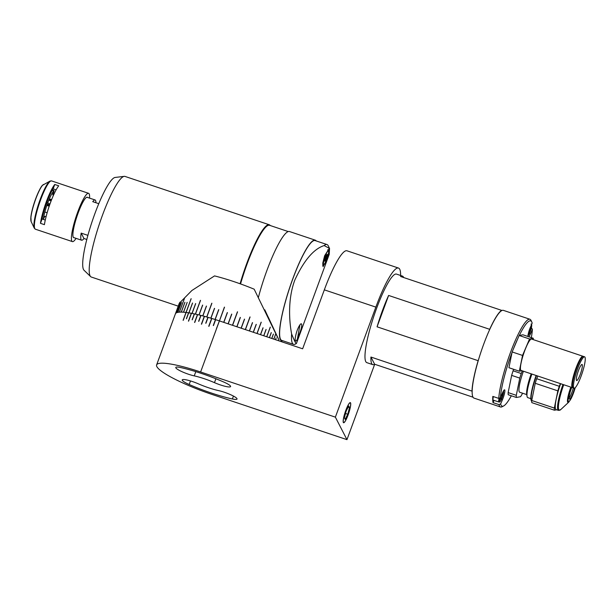 <?xml version="1.0" encoding="UTF-8"?>
<svg xmlns="http://www.w3.org/2000/svg" width="616" height="616" viewBox="0 0 616 616"><rect width="100%" height="100%" fill="white"/><g stroke="black" fill="none" stroke-linecap="round" stroke-linejoin="round"><path stroke-width="0.92" d="M230.546 386.163A12.312 2.017 -159.8 0 0 223.631 381.982A46.262 7.585 -159.8 0 0 180.426 367.506A12.312 2.017 -159.8 0 0 175.791 367.436A12.312 2.017 -159.8 0 0 181.835 371.617A12.312 2.017 -159.8 0 0 194.248 375.875A21.645 3.55 20.2 0 1 214.468 382.651A12.312 2.017 -159.8 0 0 230.6 386.563A12.312 2.017 -159.8 0 0 230.546 386.163M236.968 398.637A12.312 2.017 -159.8 0 0 218.557 390.598A21.645 3.55 20.2 0 1 198.344 383.83A12.312 2.017 -159.8 0 0 182.213 379.91A12.312 2.017 -159.8 0 0 189.181 384.5A46.262 7.585 -159.8 0 0 232.378 398.976A12.312 2.017 -159.8 0 0 237.021 399.037A12.312 2.017 -159.8 0 0 236.968 398.637M346.962 439.647L335.374 417.14L200.616 371.987A53.053 8.693 -159.8 0 0 156.61 364.918A53.053 8.693 -159.8 0 0 156.864 366.635A53.053 8.693 -159.8 0 0 212.197 394.494L346.962 439.647L374.697 364.256M345.792 410.425A10.611 1.84 108.5 0 0 343.582 422.738A10.611 1.84 108.5 0 0 348.109 414.922A10.611 1.84 108.5 0 0 350.319 402.618A10.611 1.84 108.5 0 0 345.792 410.425M400.623 275.491A53.053 9.194 108.5 0 0 399.722 269.254A53.053 9.194 108.5 0 0 398.506 268.06A53.053 9.194 108.5 0 0 375.852 307.115L324.332 289.851L302.641 348.795L219.411 320.905A53.053 8.693 20.2 0 1 219.504 320.936M324.332 289.851A53.053 9.194 -71.5 0 1 346.977 250.797L398.506 268.06M335.374 417.14L375.852 307.115M219.465 320.921L224.524 307.168A53.053 8.693 -159.8 0 0 224.47 307.153A53.053 8.693 -159.8 0 0 224.409 307.13L219.388 320.959A52.63 8.624 -159.8 0 0 219.358 320.959L216.416 328.728A53.053 8.693 20.2 0 1 216.516 328.759L219.411 320.905M219.35 320.882A53.053 8.693 -159.8 0 0 215.169 319.519L218.788 309.694A53.053 8.693 -159.8 0 0 218.665 309.656L215.053 319.481A53.053 8.693 -159.8 0 0 210.949 318.21L214.568 308.385A53.053 8.693 -159.8 0 0 214.453 308.354L210.834 318.172A53.053 8.693 -159.8 0 0 206.837 317.009L211.896 303.249A53.053 8.693 -159.8 0 0 211.789 303.218L206.73 316.971A53.053 8.693 -159.8 0 0 202.864 315.916L206.483 306.098A53.053 8.693 -159.8 0 0 206.375 306.067L202.756 315.892A53.053 8.693 -159.8 0 0 199.06 314.953L202.679 305.128A53.053 8.693 -159.8 0 0 202.579 305.105L198.96 314.93A53.053 8.693 -159.8 0 0 195.457 314.122L200.523 300.369A53.053 8.693 -159.8 0 0 200.423 300.346L195.364 314.098A53.053 8.693 -159.8 0 0 192.084 313.429L195.696 303.603A53.053 8.693 -159.8 0 0 195.611 303.58L191.992 313.405A53.053 8.693 -159.8 0 0 188.958 312.874L192.569 303.049A53.053 8.693 -159.8 0 0 192.492 303.034L188.873 312.859A53.053 8.693 -159.8 0 0 186.109 312.466L191.168 298.714A53.053 8.693 -159.8 0 0 191.091 298.706L186.009 312.451A53.053 8.693 -159.8 0 0 175.406 313.837A53.053 8.693 -159.8 0 0 175.406 313.844A53.053 8.693 -159.8 0 1 175.837 313.213L179.887 302.21A53.053 8.693 20.2 0 1 179.903 302.194L175.853 313.197A53.053 8.693 -159.8 0 1 176.646 312.712L180.265 302.887A53.053 8.693 -159.8 0 1 180.288 302.88L176.677 312.705A53.053 8.693 -159.8 0 1 177.832 312.358L181.443 302.533A53.053 8.693 -159.8 0 1 181.481 302.525L177.87 312.351A53.053 8.693 -159.8 0 1 179.371 312.15L184.43 298.398A53.053 8.693 -159.8 0 1 184.484 298.398L179.418 312.15A53.053 8.693 -159.8 0 1 181.266 312.104L184.877 302.279A53.053 8.693 -159.8 0 1 184.939 302.279L181.32 312.104A53.053 8.693 -159.8 0 1 183.491 312.204L187.164 302.41M188.673 312.874L188.55 312.805A53.053 8.693 -159.8 0 0 186.132 312.466L186.109 312.466M191.453 313.351L191.322 313.282A53.053 8.693 -159.8 0 0 188.689 312.828L186.517 318.726A53.053 8.693 20.2 0 0 186.386 318.703L188.55 312.805M194.433 313.952L194.294 313.867A53.053 8.693 -159.8 0 0 191.468 313.305L188.573 321.167A53.053 8.693 20.2 0 0 188.427 321.136L191.322 313.282M197.613 314.668L197.466 314.576A53.053 8.693 -159.8 0 0 194.456 313.906L192.284 319.796A53.053 8.693 20.2 0 0 192.13 319.766L194.294 313.867M200.955 315.492L200.801 315.384A53.053 8.693 -159.8 0 0 197.628 314.614L194.741 322.468A53.053 8.693 20.2 0 0 194.571 322.43L197.466 314.576M204.45 316.416L204.289 316.301A53.053 8.693 -159.8 0 0 200.978 315.43L198.806 321.321A53.053 8.693 20.2 0 0 198.637 321.283L200.801 315.384M208.069 317.44A52.63 8.624 -159.8 0 0 208.046 317.433L207.908 317.309A53.053 8.693 -159.8 0 0 204.474 316.347L201.578 324.209A53.053 8.693 20.2 0 0 201.401 324.155L204.289 316.301M211.796 318.541A52.63 8.624 -159.8 0 0 211.742 318.526L211.635 318.418A53.053 8.693 -159.8 0 0 208.093 317.363L205.929 323.261A53.053 8.693 20.2 0 0 205.736 323.207L207.908 317.309M215.615 319.735A52.63 8.624 -159.8 0 0 215.515 319.704L215.438 319.604A53.053 8.693 -159.8 0 0 211.827 318.472L208.932 326.334A53.053 8.693 20.2 0 0 208.739 326.272L211.635 318.418M219.311 320.867A53.053 8.693 -159.8 0 0 215.639 319.666L213.467 325.564A53.053 8.693 20.2 0 0 213.275 325.502L215.438 319.604M186.009 312.451L183.121 320.312A53.053 8.693 20.2 0 1 183.245 320.328L186.132 312.466M186.032 312.458A53.053 8.693 -159.8 0 0 183.56 312.204L187.172 302.387A53.053 8.693 -159.8 0 0 187.102 302.379M264.788 309.817L278.363 338.931L254.169 289.189A53.053 8.693 -159.8 0 0 233.864 281.612A53.053 8.693 -159.8 0 0 214.53 275.906L191.892 290.49L179.302 303.249L156.61 364.918M268.199 317.001L278.886 339.886L278.578 340.733M223.824 322.384L227.42 312.589A53.053 8.693 -159.8 0 0 227.304 312.551L223.7 322.345M228.205 323.854L231.77 314.152A53.053 8.693 -159.8 0 0 231.655 314.114L228.082 323.808M232.594 325.317L237.545 311.85A53.053 8.693 -159.8 0 0 237.43 311.804L232.471 325.279M236.944 326.78L240.379 317.456A53.053 8.693 -159.8 0 0 240.255 317.409L236.829 326.742M241.233 328.213L244.56 319.173A53.053 8.693 -159.8 0 0 244.444 319.127L241.118 328.174M245.422 329.622L250.073 316.986A53.053 8.693 -159.8 0 0 249.965 316.932L245.307 329.583M249.48 330.977L252.537 322.661A53.053 8.693 -159.8 0 0 252.437 322.615L249.372 330.946M253.376 332.286L256.271 324.409A53.053 8.693 -159.8 0 0 256.171 324.363L253.268 332.247M257.08 333.525L261.246 322.207A53.053 8.693 -159.8 0 0 261.153 322.16L256.98 333.495M260.568 334.696L263.086 327.843A53.053 8.693 -159.8 0 0 263.001 327.797L260.476 334.665M263.802 335.782L266.12 329.498A53.053 8.693 -159.8 0 0 266.035 329.452L263.717 335.751M270.224 327.158L270.309 327.173A53.053 8.693 -159.8 0 0 270.231 327.135L266.697 336.752M270.309 327.173L266.774 336.775M269.454 337.668L271.302 332.64A53.053 8.693 -159.8 0 0 271.24 332.601L269.385 337.645M271.81 338.461L273.419 334.103A53.053 8.693 -159.8 0 0 273.365 334.065L271.748 338.446M273.843 339.147L275.629 334.296A53.053 8.693 -159.8 0 0 275.583 334.257L273.789 339.123M275.529 339.709L276.184 337.922A53.053 8.693 -159.8 0 0 276.153 337.891L275.483 339.693M372.757 364.626A46.685 8.093 108.5 0 0 374.62 364.233L370.924 357.041A46.685 8.093 108.5 0 0 372.757 364.626L366.813 362.639A46.685 8.093 -71.5 0 1 376.553 308.47A46.685 8.093 -71.5 0 1 396.481 274.097L402.425 276.091A46.685 8.093 108.5 0 0 400.562 276.492L501.632 310.356A46.685 8.093 -71.5 0 0 489.689 329.314L388.619 295.449A46.685 8.093 108.5 0 0 382.498 310.456A46.685 8.093 108.5 0 0 377.069 326.819L388.619 295.449M403.673 277.531A46.685 8.093 108.5 0 0 402.425 276.091M377.069 326.819L478.139 360.683L478.555 359.567M489.689 329.314L489.273 330.43M472.125 391.168L370.924 357.041M374.62 364.233L472.973 397.189M471.995 390.914A46.685 8.093 -71.5 0 1 478.139 360.683M86.794 239.462L83.953 238.507A21.221 3.681 -71.5 0 1 81.605 240.209A21.221 3.681 -71.5 0 1 81.112 239.74A21.221 3.681 -71.5 0 1 81.173 233.11L87.888 235.358M95.934 202.741A21.221 3.681 108.5 0 0 95.572 200.446A21.221 3.681 108.5 0 0 95.087 199.969A21.221 3.681 108.5 0 0 92.739 201.671L98.776 203.696M81.173 233.11L83.953 238.507M49.203 206.191L46.855 205.405M49.542 205.197L47.771 204.604M49.919 204.135L46.808 202.348M49.65 204.905L47.571 204.204M52.183 190.39L53.746 190.914A18.041 3.126 108.5 0 0 47.832 202.687M51.605 199.646L49.349 198.891M53.746 190.914L52.722 194.772L53.553 195.049M46.385 203.526L47.393 203.865A18.041 3.126 108.5 0 0 43.328 219.234L42.096 218.819M46.069 216.701L44.814 216.278L43.328 219.234M47.139 212.736L44.845 211.966M49.234 206.09L46.893 205.305M47.393 203.865L47.855 204.766L49.503 205.32M51.374 200.246L49.095 199.484M53.738 194.641L53.061 194.417L54.085 190.56L52.414 189.998M51.444 200.069L49.172 199.307M53.361 193.285L54.231 193.578M54.755 184.484A25.464 4.412 108.5 0 0 46.4 201.571A25.464 4.412 108.5 0 0 40.463 223.331L42.065 218.98A21.753 3.773 -71.5 0 1 53.153 188.843L54.755 184.484L58.72 185.809A25.464 4.412 -71.5 0 0 50.366 202.895A25.464 4.412 -71.5 0 0 44.421 224.663L40.463 223.331M89.551 198.113A25.464 4.412 108.5 0 0 88.588 193.316A25.464 4.412 108.5 0 0 77.716 212.058A25.464 4.412 108.5 0 0 72.403 241.611A25.464 4.412 108.5 0 0 76.068 238.361M87.588 197.459A21.329 3.696 108.5 0 0 78.17 212.936A21.329 3.696 108.5 0 0 74.105 237.699M53.153 188.843L56.125 189.836M45.276 220.051L42.065 218.98M327.288 257.981L329.098 251.782L328.975 248.941L324.647 255.702L322.784 263.07L323.046 266.651L326.388 260.468M296.196 343.566A52.63 9.124 -71.5 0 1 293.586 344.367L281.689 340.379A52.63 9.124 -71.5 0 1 292.669 279.317A52.63 9.124 -71.5 0 1 315.13 240.579L327.027 244.56A52.63 9.124 -71.5 0 1 328.29 245.846L329.545 248.471L329.229 254.339L296.435 343.474M293.586 344.367A52.63 9.124 -71.5 0 1 291.622 333.964C289.197 321.321 287.649 299.083 294.833 280.041C303.957 260.383 313.729 248.895 324.147 245.568A52.63 9.124 -71.5 0 1 327.027 244.56M324.147 245.568L329.545 248.471M297.459 338.669L299.93 324.855M299.222 334.319C295.565 345.715 293.393 341.526 297.181 330.361C301.594 319.227 303.773 323.392 299.222 334.319M291.622 333.964C294.61 341.372 296.227 344.506 296.458 343.358M327.004 256.757L327.288 254.346L326.303 255.386L324.748 261.246L325.741 260.206L327.004 256.757L325.933 256.395M324.909 259.929L325.741 260.206M282.79 340.748A53.053 9.194 -71.5 0 1 281.558 340.787A53.053 9.194 -71.5 0 1 292.623 279.225A53.053 9.194 -71.5 0 1 315.269 240.171A53.053 9.194 -71.5 0 1 316.231 240.941M258.304 297.774A53.053 9.194 -71.5 0 1 266.859 270.593A53.053 9.194 -71.5 0 1 289.505 231.539L315.269 240.171M178.232 306.16L91.307 277.038A53.053 9.194 -71.5 0 1 90.644 276.63L84.03 270.247A49.095 8.509 -71.5 0 1 83.514 269.531A49.095 8.509 -71.5 0 1 92.839 219.396A49.095 8.509 -71.5 0 1 115.115 177.454L124.247 176.353A53.053 9.194 -71.5 0 1 125.017 176.422L269.292 224.771A53.053 9.194 -71.5 0 1 270.255 225.541M90.644 276.63A53.053 9.194 -71.5 0 1 90.09 275.853A53.053 9.194 -71.5 0 1 100.169 221.675A53.053 9.194 -71.5 0 1 124.247 176.353M240.548 283.93A52.63 9.124 -71.5 0 1 269.554 225.302L288.273 231.578M240.086 283.768A53.053 9.194 -71.5 0 1 269.292 224.771M517.84 338.538A44.991 7.8 108.5 0 0 515.63 343.528A44.991 7.8 108.5 0 0 513.436 348.887M511.996 352.645A44.991 7.8 108.5 0 0 500.408 397.713L498.76 398.398A46.262 8.016 -71.5 0 1 514.422 342.565A46.262 8.016 -71.5 0 1 529.922 319.257A46.262 8.016 -71.5 0 1 531.023 320.389L531.777 321.968A44.991 7.8 108.5 0 0 519.311 335.458M529.922 319.257L503.364 310.356A46.262 8.016 108.5 0 0 487.864 333.664A46.262 8.016 108.5 0 0 473.966 398.09L500.523 406.991A46.262 8.016 -71.5 0 1 498.998 404.62L500.654 403.942A44.991 7.8 108.5 0 0 503.642 405.952A44.991 7.8 108.5 0 0 511.342 395.78M531.4 327.758L532.409 329.337L530.553 333.68A7.007 1.217 108.5 0 1 528.867 336.798M531.777 321.968A44.991 7.8 108.5 0 1 532.162 323.107L530.314 327.458A7.007 1.217 108.5 0 0 527.935 336.482M503.642 405.952L502.086 406.752A46.262 8.016 -71.5 0 1 500.523 406.991M531.331 337.622A44.991 7.8 108.5 0 0 532.409 329.337M498.76 398.398L492.815 396.404A46.262 8.016 108.5 0 0 493.054 402.633L498.998 404.62M500.654 403.942L502.502 399.592A7.007 1.217 108.5 0 0 504.604 389.836A7.007 1.217 108.5 0 0 502.263 393.362L500.408 397.713M493.054 402.633L494.009 400.385M562.962 384.476A23.131 4.012 -71.5 0 0 557.565 407.877A23.131 4.012 -71.5 0 0 558.473 410.395L556.163 409.617A23.131 4.012 -71.5 0 1 555.247 407.099A23.131 4.012 -71.5 0 1 560.645 383.699M536.467 375.598A23.131 4.012 108.5 0 0 531.069 398.999A23.131 4.012 108.5 0 0 531.431 400.947A23.131 4.012 108.5 0 0 531.731 401.37M531.431 400.947L531.177 400.423A22.707 3.935 -71.5 0 1 530.823 398.513A22.707 3.935 -71.5 0 1 536.143 375.49M574.582 388.157A8.917 1.548 -71.5 0 1 569.4 399.06A8.917 1.548 -71.5 0 1 569.045 398.09A8.917 1.548 -71.5 0 1 571.756 387.425M573.334 387.957A8.917 1.548 -71.5 0 1 569.045 398.128M554.415 410.21A25.68 4.451 -71.5 0 1 554.331 408.069L531.739 400.5A25.68 4.451 -71.5 0 0 531.824 402.641L554.415 410.21L556.71 409.802M531.739 400.5L535.242 383.291L557.834 390.86L554.331 408.069M557.834 390.86A25.68 4.451 -71.5 0 1 559.282 386.286L536.69 378.717L537.822 376.053M535.242 383.291A25.68 4.451 -71.5 0 1 536.69 378.717M560.414 383.622L559.282 386.286M523.408 371.225A18.241 3.165 108.5 0 0 519.665 392.23L526.742 394.602M531.908 374.074A20.782 3.604 108.5 0 0 527.05 396.342L526.703 394.386A18.95 3.28 -71.5 0 1 531.215 373.843M527.05 396.342A20.782 3.604 108.5 0 0 527.773 397.628L530.83 398.652M522.368 370.878L521.236 373.535A25.68 4.451 108.5 0 0 519.788 378.108L516.285 395.326A25.68 4.451 108.5 0 0 516.37 397.466L520.512 396.719A25.68 4.451 108.5 0 0 522.037 394.286L522.507 393.185M516.285 395.326L508.146 392.6A25.68 4.451 108.5 0 0 508.231 394.74L516.37 397.466M508.146 392.6L511.65 375.383L519.788 378.108M521.236 373.535L513.097 370.809A25.68 4.451 108.5 0 0 511.65 375.383M513.097 370.809L513.559 369.269M572.772 387.649A16.555 2.872 -71.5 0 1 572.426 387.649A16.555 2.872 -71.5 0 1 573.496 375.86A16.555 2.872 -71.5 0 1 580.395 358.635A16.555 2.872 -71.5 0 1 582.944 356.256A16.555 2.872 -71.5 0 1 583.221 356.464M572.426 387.649L521.074 370.439A16.555 2.872 -71.5 0 1 522.145 358.651A16.555 2.872 -71.5 0 1 529.044 341.426A16.555 2.872 -71.5 0 1 531.593 339.054L582.944 356.256M572.449 386.694A15.723 2.726 -71.5 0 1 573.912 374.913A15.723 2.726 -71.5 0 1 580.257 359.297A15.723 2.726 -71.5 0 1 582.389 357.034M576.638 385.832A16.555 2.872 -71.5 0 1 574.089 388.203A16.555 2.872 -71.5 0 1 575.159 376.415A16.555 2.872 -71.5 0 1 582.058 359.19A16.555 2.872 -71.5 0 1 584.607 356.818A16.555 2.872 -71.5 0 1 583.537 368.607A16.555 2.872 -71.5 0 1 576.638 385.832M574.089 388.203L573.049 387.857A16.555 2.872 -71.5 0 1 574.12 376.068A16.555 2.872 -71.5 0 1 581.019 358.843A16.555 2.872 -71.5 0 1 583.568 356.464L584.607 356.818M580.742 365.681A8.485 1.471 -71.5 0 1 582.043 364.464A8.485 1.471 -71.5 0 1 581.496 370.509A8.485 1.471 -71.5 0 1 577.962 379.34A8.485 1.471 -71.5 0 1 576.653 380.557A8.485 1.471 -71.5 0 1 577.2 374.513A8.485 1.471 -71.5 0 1 580.742 365.681M533.086 339.547L533.341 338.292L529.544 338.977L522.537 355.432L519.334 371.202L521.945 370.732M519.334 371.202L508.924 367.714L512.135 351.944L519.142 335.489L522.938 334.804L533.341 338.292M512.135 351.944L522.537 355.432M519.142 335.489L529.544 338.977M528.436 333.102L529.036 333.302L530.361 330.176L530.977 327.181L530.391 327.281M529.036 333.302L528.359 333.425M529.398 329.853L530.361 330.176M493.377 396.596A6.368 1.101 108.5 0 0 493.224 400.123L498.929 402.032A6.368 1.101 -71.5 0 1 499.153 398.236M500.331 398.991L500.977 399.207L502.31 396.08L502.918 393.085L502.333 393.193M500.977 399.207L500.261 399.337L500.754 396.904M501.255 395.726L502.31 396.08M348.086 414.876A10.38 1.802 108.5 0 0 350.612 403.472A10.38 1.802 108.5 0 0 345.815 410.472A10.38 1.802 108.5 0 0 344.329 422.222A10.38 1.802 108.5 0 0 348.086 414.876M348.163 407.107L349.518 407.561L348.718 405.998L346.146 411.118L344.382 417.787L345.183 419.35L347.755 414.237L345.522 413.49M349.518 407.561L347.755 414.237M200.616 371.987L216.516 328.759M195.811 371.64L194.248 375.875M215.9 378.755L214.468 382.651M233.449 396.08L232.378 398.976M190.49 380.934L189.181 384.5M43.567 184.446A19.881 3.442 108.5 0 0 35.751 198.976A19.881 3.442 108.5 0 0 31.131 221.56L30.885 216.824C31.516 211.858 33.079 205.921 35.582 198.999C38.693 191.099 41.018 186.517 42.55 185.247L50.065 181.081L51.559 180.904A25.464 4.412 108.5 0 0 40.687 199.653A25.464 4.412 108.5 0 0 35.374 229.198L72.403 241.611M50.065 181.081A25.218 4.374 108.5 0 0 40.155 199.515A25.218 4.374 108.5 0 0 34.288 228.159L35.374 229.198M42.065 185.901A19.281 3.342 108.5 0 0 35.605 198.983M35.582 199.03A19.281 3.342 108.5 0 0 30.808 219.496M327.635 249.88A8.062 1.401 -71.5 0 1 327.789 249.888C329.267 249.673 328.944 252.83 326.811 259.351A7.215 1.247 108.5 0 0 328.474 251.12A7.215 1.247 108.5 0 0 325.233 256.264A7.215 1.247 108.5 0 0 323.562 264.48A7.215 1.247 108.5 0 0 326.811 259.328C325.364 263.533 323.978 265.473 322.668 265.18A8.062 1.401 -71.5 0 1 322.638 265.165M529.537 333.341L530.553 333.68M501.478 399.245L502.502 399.592M563.725 384.731A22.707 3.935 108.5 0 0 558.396 407.753A22.707 3.935 108.5 0 0 560.776 409.578L568.784 402.102A12.597 2.187 -71.5 0 1 567.459 401.093A12.597 2.187 -71.5 0 1 570.855 387.125M571.302 387.272A11.535 2.002 108.5 0 0 568.106 400.292A11.535 2.002 108.5 0 0 570.778 399.153A11.535 2.002 108.5 0 0 575.198 387.71M530.969 327.181A6.368 1.101 -71.5 0 1 530.168 330.107M527.958 335.697A5.69 0.986 108.5 0 0 529.745 332.832A5.69 0.986 108.5 0 0 531.4 324.901M500.069 397.851A5.69 0.986 108.5 0 0 499.753 401.593A5.69 0.986 108.5 0 0 501.686 398.737A5.69 0.986 108.5 0 0 503.495 390.898M81.605 240.209L73.404 237.468M95.087 199.969L86.887 197.22M48.826 200.138L51.12 200.901M51.559 180.904L88.588 193.316M31.131 221.56L34.288 228.159M558.473 410.395L560.776 409.578M568.784 402.102L571.394 398.098L575.244 387.664M531.03 324.055L531.677 324.894C531.854 326.334 531.208 328.998 529.729 332.886L527.943 335.897M503.603 390.721L503.249 394.071L501.678 398.791C498.66 404.188 500.515 401.055 498.929 402.032"/></g></svg>
